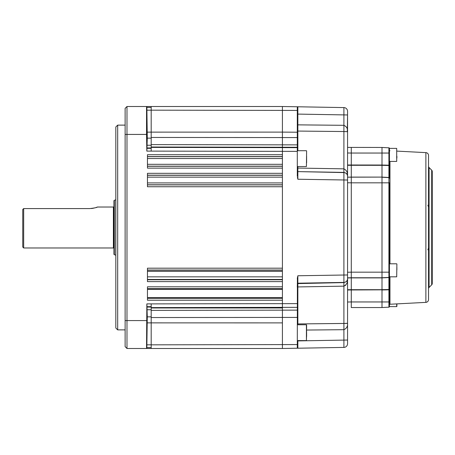 <?xml version="1.0" encoding="UTF-8"?>
<svg xmlns="http://www.w3.org/2000/svg" width="455" height="455" viewBox="0 0 455 455"><rect width="100%" height="100%" fill="white"/><g stroke="black" fill="none" stroke-linecap="round" stroke-linejoin="round"><path stroke-width="0.68" d="M117.68 329.875L115.82 328.015L115.82 126.985L117.68 125.125L117.68 329.875L125.125 329.875M146.806 322.925L147.096 314.547L146.8 331.297L147.09 314.547L147.096 322.925M146.8 132.075L146.806 123.703L147.096 132.075L147.09 140.453L146.8 132.075L146.806 123.703L147.096 132.075L147.09 140.453L146.8 132.075M146.84 151.117L147.289 138.144L146.851 106.51L151.185 106.51L151.185 151.117L146.823 151.117L146.538 134.43L126.985 134.43L126.985 348.49L125.125 346.625L125.125 108.375L126.985 106.51L146.55 106.51L146.538 134.43M151.185 107.443L146.863 107.443M146.851 106.51L146.55 106.51M126.985 106.51L126.985 134.43L125.125 134.43M146.504 106.51L146.789 106.51M151.185 106.51L282.413 106.51L282.413 154.711L147.46 154.711L147.46 168.134L282.413 168.134L282.413 173.321L147.46 173.321L147.46 186.749L282.413 186.749L282.413 268.188L147.46 268.188L147.46 281.611L282.413 281.611L282.413 286.804L147.46 286.804L147.46 300.226L282.413 300.226L282.413 348.49L146.823 348.49L147.283 316.856L146.863 303.883L151.185 303.883L151.185 348.49M282.413 297.559L147.46 297.559M147.46 289.323L282.413 289.323M146.851 303.883L146.538 348.49L126.985 348.49M151.185 347.557L146.84 347.557M146.538 348.49L146.823 348.49M389.969 276.828L389.969 304.253L425.88 302.37L425.88 152.63L396.885 151.111M425.88 152.63A2.793 2.793 0 0 1 428.525 155.417L428.525 299.583A2.793 2.793 0 0 1 425.88 302.37M389.969 304.253A0.557 0.557 0 0 0 389.44 304.81L389.44 276.828A0.557 0.557 0 0 1 388.911 277.396A0.557 0.557 0 0 0 389.44 276.839A0.557 0.557 0 0 1 388.911 277.396L388.911 277.533A0.557 0.353 0 0 0 389.44 277.18L389.44 289.073A0.557 0.432 180 0 1 388.911 289.511L388.911 277.533L381.995 277.897L381.995 289.681L388.911 289.511M388.911 277.396L388.911 182.825L389.44 182.825L389.44 276.839A0.557 0.557 0 0 1 388.911 277.396L381.995 277.755L388.911 277.396L381.995 277.755L381.995 177.245L388.911 177.604A0.557 0.557 0 0 1 389.44 178.161L389.44 161.423L396.697 161.423L396.697 148.393L396.697 161.423M389.969 150.747A0.557 0.557 0 0 1 389.44 150.19M431.704 284.819L431.704 170.181A1.86 1.86 0 0 1 432.25 171.501L432.25 283.499A1.86 1.86 0 0 1 431.704 284.819L429.071 287.452A1.86 1.86 0 0 0 428.525 288.766M431.704 170.181L429.071 167.548A1.86 1.86 0 0 1 428.525 166.234M297.849 166.541L297.849 171.609L297.849 168.071L343.9 168.845C346.63 170.25 347.853 172.644 347.557 176.017L347.557 180.032L347.557 177.177L381.995 177.103L388.911 177.467A0.557 0.353 0 0 1 389.44 177.82L389.44 178.161M388.911 177.467L388.911 165.489A0.557 0.432 -0 0 1 389.44 165.927L389.44 177.82M388.911 165.489L381.995 165.319L381.995 165.029L388.911 165.205L388.911 153.045L389.44 153.045L389.44 165.927M347.557 147.397L381.995 147.46L381.995 165.029L381.995 147.46L388.911 147.824A0.557 0.557 0 0 1 389.44 148.381L389.44 153.045M396.697 148.393L389.44 148.381L389.44 161.423M381.995 289.971L381.995 307.54L388.911 307.176L381.995 307.54L381.995 289.971L388.911 289.795L351.283 289.971L351.283 277.755L347.557 277.823L347.557 180.032L297.849 179.242L297.399 177.365M389.44 293.577L389.44 306.619A0.557 0.557 0 0 1 388.911 307.176L388.911 289.795L389.44 289.795L389.44 301.955L351.283 301.955L351.283 289.971L351.283 307.54L381.995 307.54L351.283 307.54M396.697 303.9L396.697 306.607L389.44 306.607A0.557 0.557 0 0 1 388.911 307.176M382.74 289.664L381.995 289.681L381.995 277.897L382.74 277.857M389.44 264.338L389.44 277.18M389.44 289.073L389.44 289.795M382.74 177.143L381.995 177.103L381.995 165.319L381.995 182.825L351.283 182.825L351.283 272.175L351.283 182.825L347.557 182.762M381.995 277.897L351.283 277.897L351.283 289.681L381.995 289.681M381.995 277.755L351.283 277.755L351.283 272.175L381.995 272.175L381.995 277.755M389.44 272.175L381.995 272.175L381.995 182.825L388.911 182.825L388.911 177.604M347.557 177.177L351.283 177.103L351.283 153.045L351.283 177.103L381.995 177.103M347.557 165L381.995 165.029L381.995 165.319L347.557 165.284M22.75 247.042L22.75 209.431L23.683 208.589L23.683 247.975L22.75 247.042M113.955 248.532A0.557 0.557 0 0 0 113.397 247.975L23.683 247.975M95.88 207.582L97.438 207.025C96.989 207.531 94.43 208.049 89.76 208.589L89.8 208.589M91.296 208.521L92.007 208.447M92.035 208.447L92.718 208.344M92.809 208.333L95.186 207.793M113.955 206.468A0.557 0.557 0 0 1 113.397 207.025L97.438 207.025M114.324 200.308L114.324 254.692A0.557 0.557 0 0 1 113.955 254.163L113.955 200.837A0.557 0.557 0 0 1 114.324 200.308L115.724 199.802A0.557 0.557 0 0 1 115.82 199.773M114.324 254.692L115.724 255.198L115.724 199.802M89.76 208.589L23.683 208.589M297.399 277.63L297.303 348.229L282.413 348.49L282.413 106.51L297.303 106.771L297.303 176.33M282.413 348.49L297.303 348.229M297.849 126.075L297.849 124.863L343.9 125.313C346.63 126.581 347.848 128.714 347.557 131.711L343.9 131.535L343.9 172.405L297.849 171.609L343.9 172.587L343.9 282.413L297.849 283.203L297.849 323.932A0.557 0.478 0 0 0 297.303 324.409M297.303 171.239A0.557 0.557 -0 0 0 297.849 171.797L297.849 179.242M347.301 131.649L347.557 114.961L347.557 176.017C347.848 174.362 346.63 173.156 343.9 172.405L297.849 171.609A0.557 0.557 0 0 1 297.303 171.052M343.9 107.585A3.725 3.725 0 0 1 347.557 111.304L347.557 114.961L297.849 114.097L297.849 106.783L297.303 106.771L343.9 107.585L343.9 131.535L297.849 131.068L297.849 130.221M297.303 114.086L297.849 114.097L297.849 150.719M297.849 168.071A0.557 0.296 0 0 1 297.303 167.776M151.185 147.016L297.303 147.272L297.303 144.866L151.185 144.61M151.185 137.456L297.303 137.575L297.303 132.223L282.413 132.109L297.303 132.223M297.849 129.322L297.849 128.913M351.283 147.46L351.283 153.045L347.557 152.982L347.557 131.711M297.849 340.579L297.849 348.217L343.9 347.415L297.849 348.217M297.303 340.914L343.9 340.101L343.9 347.415A3.725 3.725 0 0 0 347.557 343.696L347.557 323.289C347.848 326.286 346.63 328.419 343.9 329.687L306.607 330.051L343.9 329.687L343.9 323.465L347.557 323.289L347.557 278.983C347.853 282.356 346.63 284.745 343.9 286.155L345.698 285.234M297.849 283.579L343.9 282.595C346.63 281.844 347.848 280.638 347.557 278.983L347.557 274.968L297.849 275.758L297.849 283.203A0.557 0.557 -0 0 0 297.303 283.761M347.557 278.693A3.725 3.72 180 0 1 343.9 282.413L343.9 286.155L297.849 286.929A0.557 0.296 0 0 0 297.303 287.224L297.303 285.427M297.849 323.932L297.849 324.756L297.849 323.932L343.9 323.465L343.9 286.155L312.187 286.69M347.501 323.317L346.46 323.414M346.079 323.425L312.187 323.784M297.849 286.565L297.849 285.814M351.283 177.245L351.283 182.825M351.283 277.897L347.557 277.959L351.283 277.755M347.557 289.716L351.283 289.681M351.283 289.971L347.557 290M343.9 282.595L297.849 283.391A0.557 0.557 0 0 0 297.303 283.948L297.303 284.193M297.303 278.67L297.849 275.758M306.607 156.093L306.607 162.867M306.607 156.929L306.607 161.167M306.607 333.543L306.42 340.579L306.42 324.756L306.607 333.543M306.607 328.755L306.607 324.944M306.607 333.151L306.607 336.575M396.885 156.184L396.885 158.09M396.885 267.375L396.885 269.952M396.885 303.889L396.885 306.42L396.885 303.889M151.185 148.33L146.84 148.33M151.185 147.943L147.221 147.943M151.185 145.242L147.283 145.242M151.185 138.144L147.289 138.144M282.413 132.109L147.232 132.126M151.185 110.184L146.863 110.184M297.303 110.428L151.185 110.167M151.185 147.397L297.303 147.653M297.303 151.373L151.185 151.117M282.413 166.166L147.46 166.166M147.46 166.274L282.413 166.274M147.46 164.306L282.413 164.306M282.413 156.565L147.46 156.565M147.46 156.674L282.413 156.674M282.413 158.533L147.46 158.533M147.46 184.889L282.413 184.889M282.413 184.781L147.46 184.781M147.46 182.921L282.413 182.921M282.413 175.181L147.46 175.181M147.46 175.289L282.413 175.289M282.413 177.149L147.46 177.149M147.46 276.85L282.413 276.85M282.413 279.461L147.46 279.461M282.413 270.048L147.46 270.048M147.46 270.224L282.413 270.224M282.413 271.413L147.46 271.413M147.46 279.757L282.413 279.757M147.46 298.366L282.413 298.366M282.413 288.658L147.46 288.658M125.125 320.57L146.55 320.57M151.185 344.816L146.84 344.816M282.413 322.891L147.221 322.874M151.185 316.856L147.283 316.856M151.185 309.758L147.289 309.758M151.185 307.057L147.232 307.057M151.185 306.67L146.863 306.67M151.185 303.883L297.303 303.627M297.303 307.347L151.185 307.603M151.185 307.984L282.413 307.984M297.303 310.134L151.185 310.39M151.185 317.545L297.303 317.425M151.185 344.833L297.303 344.572M389.969 161.423L389.969 263.798M429.071 167.548L429.071 287.452M351.283 153.045L388.911 153.045L388.911 147.824M113.397 247.975L113.397 207.025M343.9 172.405L343.9 172.587A3.725 3.72 0 0 1 347.557 176.307M297.849 131.068A0.557 0.478 -0 0 1 297.303 130.591M343.9 125.313L297.303 124.852M312.187 131.216L343.9 131.535M347.557 340.039L343.9 340.101L343.9 329.687M347.557 272.238L351.283 272.175M347.557 302.018L351.283 301.955M297.303 166.541L306.42 166.541L306.607 150.906M389.44 276.828L396.697 276.828L396.885 263.985M117.68 125.125L125.125 125.125M428.525 248.02L427.871 249.818M427.871 205.182L428.525 206.98M297.303 150.719L306.42 150.719M297.303 340.579L306.42 340.579M297.303 324.756L306.42 324.756M389.44 263.798L396.697 263.798"/></g></svg>
